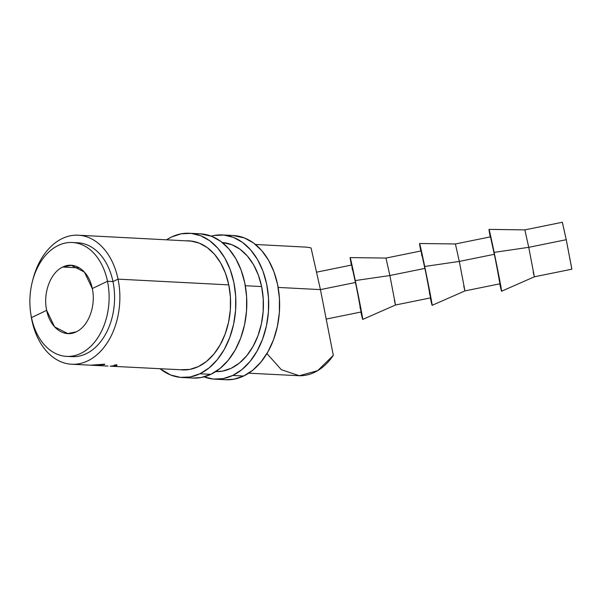 <?xml version="1.0" encoding="UTF-8"?>
<svg xmlns="http://www.w3.org/2000/svg" width="602" height="602" viewBox="0 0 602 602"><rect width="100%" height="100%" fill="white"/><g stroke="black" fill="none" stroke-linecap="round" stroke-linejoin="round"><path stroke-width="0.9" d="M75.175 242.787A57.009 39.559 92.9 0 1 112.965 281.563L107.502 281.277A57.017 39.559 92.9 0 1 66.589 356.384A57.017 39.559 92.9 0 1 31.485 317.608A57.017 39.559 -87.1 0 0 80.676 353.442A57.017 39.559 -87.1 0 0 107.502 281.277L92.287 288.546C96.154 305.726 88.464 326.419 76.191 331.845L67.733 333.568L54.556 326.833L46.678 310.339L31.485 317.608L46.678 310.339C42.81 293.151 50.5 272.465 62.774 267.04L79.464 267.89L62.774 267.04C74.881 260.817 88.983 271.088 92.287 288.546C96.154 305.726 88.464 326.419 76.191 331.845C64.083 338.068 49.981 327.797 46.678 310.339C42.81 293.151 50.5 272.465 62.774 267.04L71.232 265.309L84.408 272.051L92.287 288.546L107.502 281.277L112.965 281.563L118.037 279.14L228.79 284.874L118.037 279.14A64.61 44.834 -87.1 0 0 75.995 235.164A64.61 44.834 -87.1 0 0 32.523 281.021A64.61 44.834 92.9 0 1 78.313 235.201A64.61 44.834 92.9 0 1 118.037 279.14L112.965 281.563A57.009 39.559 -87.1 0 0 77.914 242.794L72.443 242.508A57.017 39.559 92.9 0 1 107.502 281.277A57.017 39.559 -87.1 0 0 58.311 245.443A57.017 39.559 -87.1 0 0 31.485 317.608A57.017 39.559 92.9 0 1 72.443 242.508M562.343 222.311L566.249 239.701L528.737 247.324L534.373 276.815L528.737 247.324L566.249 239.701L562.358 222.258L524.846 229.881L528.737 247.324L524.846 229.881L489.02 229.392A31.545 0.467 78.5 0 1 494.144 252.373L528.737 247.324L494.144 252.373A31.545 0.467 78.5 0 1 501.571 291.225A31.545 0.467 78.5 0 1 499.758 283.843M499.683 283.512L501.451 290.954L501.135 288.072L495.371 258.356L489.509 231.055L490.231 236.91A31.545 0.467 78.5 0 1 489.02 229.392M430.249 297.606L432.153 305.267L431.137 298.976L424.711 266.475A31.545 0.467 78.5 0 1 432.138 305.327L464.94 290.909L500.059 283.775L494.415 254.285L459.303 261.418L464.94 290.909L459.303 261.418L494.415 254.285L490.525 236.842L455.413 243.976L459.303 261.418L455.413 243.976L419.579 243.494A31.545 0.467 78.5 0 1 424.711 266.475L459.303 261.418L424.711 266.475L420.076 245.157L420.798 251.004A31.545 0.467 78.5 0 1 419.579 243.494M360.816 311.708L362.72 319.361L361.704 313.078L355.278 280.57A31.545 0.467 78.5 0 1 362.705 319.421L395.506 305.003L430.626 297.877L424.982 268.387L389.87 275.513L395.506 305.003L389.87 275.513L424.982 268.387L421.091 250.944L385.98 258.07L389.87 275.513L385.98 258.07L350.146 257.588A31.545 0.467 78.5 0 1 355.278 280.57L389.87 275.513L355.278 280.57L350.642 259.251L351.365 265.098A31.545 0.467 78.5 0 1 350.146 257.588M266.927 353.555L281.322 369.681L299.269 375.731L317.653 370.666L333.305 355.368L320.437 289.615L278.139 287.425L320.437 289.615L355.549 282.481L351.658 265.038L316.547 272.172M258.898 331.905L259.048 332.62M248.686 373.187L298.547 375.701A64.399 44.683 -87.1 0 0 333.305 355.368L320.437 289.615L311.061 247.956A64.399 44.683 -87.1 0 0 305.161 247.076L255.429 244.472M245.315 285.724L261.614 286.567L245.315 285.724M31.891 320.309A64.61 44.834 92.9 0 1 30.822 313.966A64.61 44.834 -87.1 0 0 31.891 320.309L31.891 320.309A64.61 44.834 -87.1 0 0 87.636 360.922A64.61 44.834 -87.1 0 0 118.037 279.14A64.61 44.834 92.9 0 1 71.676 364.248A64.61 44.834 92.9 0 1 31.891 320.309M66.589 356.384L72.059 356.655A57.009 39.559 -87.1 0 0 112.965 281.563A57.009 39.559 92.9 0 1 69.328 356.384M71.676 364.248L91.797 365.233L104.763 364.157L104.477 364.594L99.089 365.045L91.685 365.226M110.572 366.212L112.883 366.234L110.572 366.212M113.454 366.212L112.883 366.234C116.209 366.039 117.533 365.549 116.871 364.767L116.374 365.723L113.454 366.212M114.297 365.083L116.871 364.767L114.297 365.083C114.673 365.655 113.545 366.001 110.903 366.129L113.74 365.775L114.35 365.083M92.573 365.301L107.984 366.084M93.159 365.324L92.076 365.271M94.589 365.316L104.477 364.594L104.763 364.157L90.466 365.196M326.073 319.105L361.192 311.971L355.549 282.481L320.437 289.615L311.061 247.956M352.448 269.997L351.989 267.438M351.651 265.091L357.415 291.624L360.816 310.715M360.365 308.803L360.011 307.246M362.705 319.421A31.545 0.467 78.5 0 1 360.891 312.032M395.506 305.003L394.325 300.27M421.874 255.88L421.423 253.344M421.084 250.989L426.848 277.522L430.249 296.613M429.798 294.709L429.437 293.129M432.138 305.327A31.545 0.467 78.5 0 1 430.325 297.937M464.94 290.909L463.751 286.146M490.517 236.895L496.281 263.428L499.683 282.519M501.571 291.225L534.373 276.807L571.885 269.192L566.249 239.701L571.795 268.989M534.373 276.815L533.184 272.021M199.894 373.782A72.217 50.079 92.9 0 1 182.045 377.507A72.217 50.079 92.9 0 1 160.019 368.71L170.78 375.038L180.412 377.379L190.24 376.957L199.894 373.782L210.835 374.339L199.894 373.782L209.007 367.98L217.224 359.77L224.237 349.469L229.761 337.481L233.599 324.252L235.593 310.301L235.675 296.161L233.839 282.368L230.152 269.47L224.757 257.949L217.856 248.25L209.729 240.74L200.677 235.721L191.052 233.38L181.225 233.802L171.562 236.977A72.217 50.079 92.9 0 1 189.419 233.26A72.217 50.079 92.9 0 1 235.593 294.988A72.217 50.079 92.9 0 1 199.894 373.782M166.521 239.822A72.217 50.079 92.9 0 1 171.562 236.977L166.521 239.822M182.045 377.507L192.986 378.064A72.217 50.079 -87.1 0 0 210.835 374.339A72.217 50.079 -87.1 0 0 246.534 295.544A72.217 50.079 -87.1 0 0 200.353 233.817L189.419 233.26M186.041 240.838A64.617 44.804 92.9 0 1 189.028 240.853A64.617 44.804 92.9 0 1 230.348 296.079A64.617 44.804 92.9 0 1 198.404 366.58A64.617 44.804 92.9 0 1 182.436 369.914A64.617 44.804 92.9 0 1 180.367 369.733L189.765 369.425L198.404 366.58L206.561 361.388L213.913 354.044L220.181 344.833L225.125 334.102L228.564 322.266L230.348 309.782L230.415 297.132L228.775 284.791L225.472 273.248L220.648 262.939L214.478 254.262L207.201 247.55L199.104 243.057L190.495 240.958L186.033 240.838M192.858 378.056L201.181 377.514L210.835 374.339L219.948 368.537L228.166 360.327L235.179 350.033L240.702 338.038L244.54 324.809L246.534 310.858L246.617 296.718L244.781 282.932L241.086 270.027L235.698 258.506L228.798 248.807L220.671 241.304L211.618 236.285L200.21 233.809M214.869 379.177L225.803 379.742A72.217 50.079 -87.1 0 0 243.659 376.017L232.718 375.46A72.217 50.079 92.9 0 1 214.869 379.177A72.217 50.079 92.9 0 1 204.018 376.875M222.311 242.553A64.617 44.804 92.9 0 1 263.194 298.088A64.617 44.804 92.9 0 1 231.228 368.258A64.617 44.804 92.9 0 1 215.712 371.607L222.582 371.103L231.228 368.258L239.378 363.066L246.73 355.722L253.006 346.504L257.949 335.773L261.381 323.944L263.164 311.46L263.24 298.803L261.592 286.469L258.296 274.926L253.465 264.617L247.302 255.94L240.025 249.228L231.928 244.736L222.311 242.553M225.682 379.734L233.997 379.192L243.659 376.017L232.718 375.46A72.217 50.079 92.9 0 0 268.417 296.666A72.217 50.079 92.9 0 0 222.236 234.938A72.217 50.079 92.9 0 0 211.204 236.119L214.041 235.48L223.876 235.058L233.501 237.399L242.553 242.418L250.68 249.928L257.573 259.62L262.969 271.148L266.656 284.046L268.5 297.832L268.417 311.979L266.423 325.93L262.585 339.152L257.054 351.147L250.048 361.448L241.831 369.658L232.718 375.46L223.056 378.635L213.228 379.057L203.604 376.717M233.034 235.487L244.442 237.963L253.487 242.982L261.622 250.485L268.515 260.184L273.91 271.705L277.597 284.611L279.433 298.396L279.358 312.536L277.356 326.487L273.526 339.716L267.995 351.703L260.99 362.005L252.772 370.215L243.659 376.017A72.217 50.079 -87.1 0 0 279.358 297.222A72.217 50.079 -87.1 0 0 233.177 235.495L222.236 234.938M78.313 235.201L192.076 241.154M222.559 242.756L225.298 242.899M217.646 371.622L215.84 371.524M184.551 369.944L110.158 366.189"/></g></svg>
